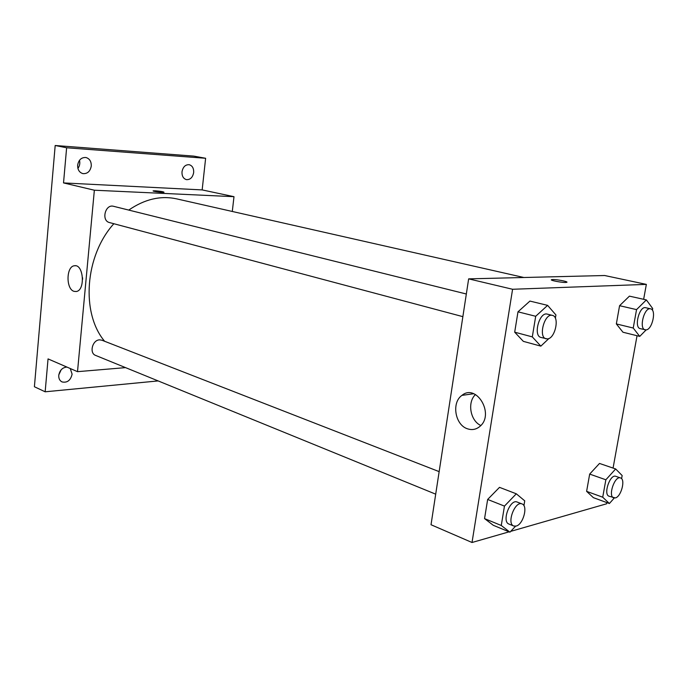 <?xml version="1.0" encoding="UTF-8"?>
<svg xmlns="http://www.w3.org/2000/svg" width="688" height="688" viewBox="0 0 688 688"><rect width="100%" height="100%" fill="white"/><g stroke="black" fill="none" stroke-linecap="round" stroke-linejoin="round"><path stroke-width="1.03" d="M77.916 168.422C79.679 165.971 80.204 163.271 79.498 160.295M58.807 374.865L61.163 369.783M158.154 380.92L45.159 391.799L34.4 386.742L55.186 145.503L193.775 156.116L205.626 158.274L202.16 189.914L233.989 196.682L232.295 211.465M70.271 368.527L72.111 374.177C70.597 380.412 67.243 383.001 62.058 381.935C59.693 380.713 58.592 378.503 58.755 375.321C59.753 370.196 62.479 367.452 66.942 367.082M45.159 391.799L48.048 358.904L77.512 371.666L94.359 190.215L63.528 182.922L66.624 147.774L55.186 145.503M74.012 291.342C65.824 289.141 66.143 266.316 74.381 265.766C83.644 263.745 85.553 290.517 76.213 291.523L74.012 291.342M66.624 147.774L205.626 158.274M91.272 166.023C90.231 171.415 87.419 173.944 82.852 173.617C79.283 172.464 77.555 169.644 77.649 165.154C78.681 159.797 81.459 157.251 85.983 157.526C89.621 158.661 91.384 161.491 91.272 166.023M193.672 172.55C192.692 177.461 190.266 179.817 186.405 179.628C183.3 178.631 181.83 176.025 182.002 171.802C182.965 166.909 185.364 164.544 189.2 164.699C192.365 165.679 193.853 168.293 193.672 172.55M63.528 182.922L202.16 189.914M523.921 277.505L176.575 198.849C160.622 195.409 144.678 199.15 128.742 210.081M113.847 223.72C84.796 255.824 80.84 313.143 104.61 341.265M94.359 190.215L233.989 196.682M125.551 367.624L77.512 371.666M466.335 294L113.554 206.305C105.23 203.794 101.016 220.753 109.512 222.568L462.869 316.652M435.702 494.165L95.623 355.412C89.019 353.193 92.407 339.889 99.588 339.855L101.884 340.207L439.15 471.633M153.114 190.929L155.256 190.808C160.588 191.23 163.503 191.711 164.011 192.253C162.97 192.735 151.635 191.264 153.209 190.851L155.256 190.8C160.588 191.23 163.503 191.711 164.011 192.262M82.594 279.38L82.56 277.685M509.086 531.833L472.02 542.497L431.023 524.738L468.648 278.864L604.666 275.518L646.35 284.385L643.641 299.306M637.045 335.727L613.068 468.081M606.816 502.584L606.601 503.797L510.694 531.368M549.007 338.436L540.845 346.133L523.344 341.36L514.693 332.175L517.987 311.819L529.923 301.077L547.614 305.369L555.921 314.949L555.371 318.226M614.264 498.026L609.387 503.521L593.383 497.656L586.615 491.352L589.676 474.092L599.506 463.445L615.657 468.958L622.158 475.546L621.582 478.685M472.02 542.497L512.586 289.27L646.35 284.385M646.161 329.879L639.737 336.389L622.967 332.227L616.345 323.919L619.578 305.696L629.425 296.141L646.359 299.916L652.697 308.542L652.396 310.193M515.561 526.2L509.928 532.177L493.313 525.305L484.558 518.614L487.654 499.445L499.505 487.353L516.31 493.803L524.738 500.838L523.921 505.689M512.586 289.27L468.648 278.864M467.582 428.83C455.052 425.107 451.294 402.54 461.958 395.368C476.406 383.19 494.792 414.116 480.009 426.319C476.32 429.475 472.174 430.31 467.582 428.83M551.398 279.827L552.653 279.543C557.108 279.328 569.784 281.934 566.456 282.381C563.455 283.035 548.155 280.119 551.836 279.612L552.653 279.543C556.42 279.362 567.368 281.375 566.903 282.175M480.826 425.519C470.239 420.755 467.075 402.222 475.485 394.542M509.928 532.177L501.268 525.486L504.459 506.101L516.31 493.803M522.037 503.934L517.17 502.042C510.143 498.637 501.475 521.65 508.905 524.032L513.747 526.01L516.103 526.079C523.233 524.583 528.281 505.749 522.037 503.934C515.028 500.537 506.334 523.637 513.747 526.01M493.313 525.305L484.558 518.614L487.654 499.445L499.505 487.353M501.268 525.486L484.558 518.614M504.459 506.101L487.654 499.445M540.845 346.133L532.306 336.888L535.694 316.282L547.614 305.369M552.412 315.396L547.287 314.124C539.401 311.526 532.839 335.942 541.009 337.455L547.364 338.917C555.156 338.788 559.929 316.669 552.412 315.396C544.552 312.799 537.956 337.301 546.1 338.814M523.344 341.36L514.693 332.175L517.987 311.819L529.923 301.077M532.306 336.888L514.693 332.175M535.694 316.282L517.987 311.819M609.387 503.521L602.714 497.209L605.861 479.777L615.657 468.958M620.516 477.945L615.846 476.328C610.084 473.757 603.006 494.595 609.086 496.229L615.347 497.931C621.221 496.736 625.762 479.218 620.516 477.945C614.78 475.382 607.676 496.289 613.739 497.906M593.383 497.656L586.615 491.352L589.676 474.092L599.506 463.445M602.714 497.209L586.615 491.352M605.861 479.777L589.676 474.092M639.737 336.389L633.227 328.03L636.546 309.617L646.359 299.916M650.599 308.835L645.697 307.717C639.376 305.713 633.717 327.643 640.287 328.658L645.998 329.896C652.301 329.844 656.713 309.695 650.599 308.835C644.295 306.831 638.61 328.838 645.155 329.844M622.967 332.227L616.345 323.919L619.578 305.696L629.425 296.141M633.227 328.03L616.345 323.919M636.546 309.617L619.578 305.696M75.517 265.757L74.381 265.766M473.697 393.734L461.958 395.368"/></g></svg>
